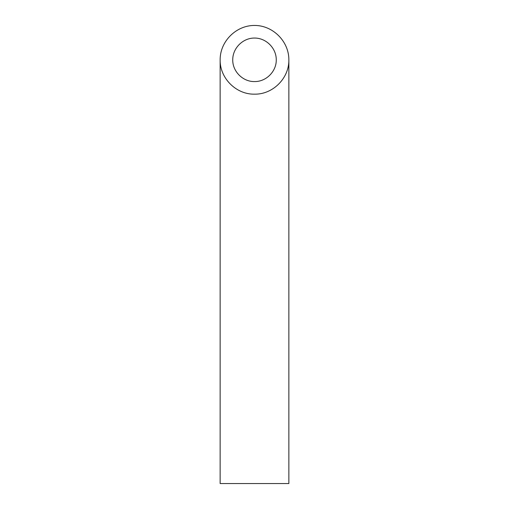 <?xml version="1.0" encoding="UTF-8"?>
<svg xmlns="http://www.w3.org/2000/svg" width="509" height="509" viewBox="0 0 509 509"><rect width="100%" height="100%" fill="white"/><g stroke="black" fill="none" stroke-linecap="round" stroke-linejoin="round"><path stroke-width="0.76" d="M254.5 81.567C266.131 81.809 276.502 71.438 276.26 59.807C276.349 48.164 266.143 37.959 254.5 38.048C242.857 37.959 232.651 48.164 232.74 59.807C232.498 71.438 242.869 81.809 254.5 81.567M288.858 483.55L220.142 483.55L220.142 59.807C219.754 78.17 236.138 94.553 254.5 94.165C272.862 94.553 289.246 78.17 288.858 59.807L288.858 483.55M288.858 59.807C288.991 41.426 272.881 25.316 254.5 25.45C236.119 25.316 220.009 41.426 220.142 59.807"/></g></svg>
